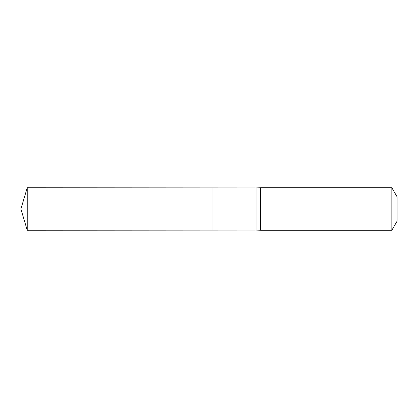 <?xml version="1.0" encoding="UTF-8"?>
<svg xmlns="http://www.w3.org/2000/svg" width="418" height="418" viewBox="0 0 418 418"><rect width="100%" height="100%" fill="white"/><g stroke="black" fill="none" stroke-linecap="round" stroke-linejoin="round"><path stroke-width="0.63" d="M256.025 209L256.025 230.093L212.036 230.119L212.036 187.881L27.233 187.76L27.233 230.24L212.036 230.119L212.036 187.881L256.025 187.907L256.025 209M256.025 230.093L260.576 230.24L260.576 187.76L256.025 187.907M391.844 187.76L391.844 230.24L397.1 221.138L397.1 196.862L391.844 187.76L260.576 187.76M27.233 230.24L20.9 209L212.036 209L27.233 209M391.844 230.24L260.576 230.24M20.9 209L27.233 187.76"/></g></svg>
